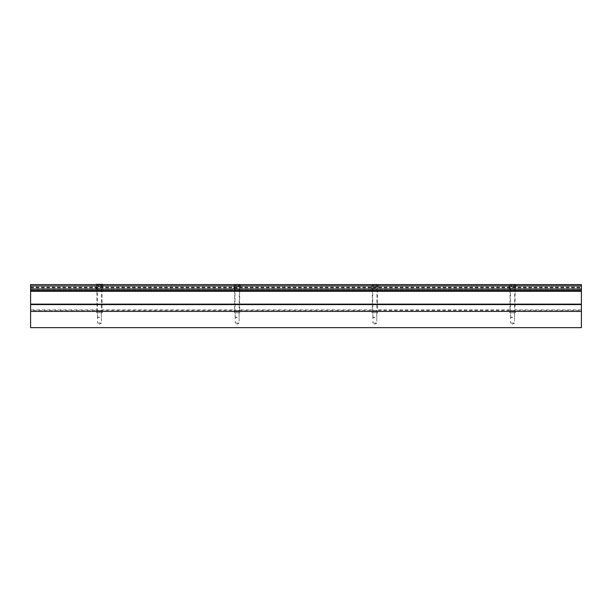<?xml version="1.0" encoding="UTF-8"?>
<svg xmlns="http://www.w3.org/2000/svg" width="612" height="612" viewBox="0 0 612 612"><rect width="100%" height="100%" fill="white"/><g stroke="black" fill="none" stroke-linecap="round" stroke-linejoin="round"><path stroke-width="0.46" stroke-dasharray="3.06 2.29" d="M512.55 288.734L509.192 288.734L512.55 288.734M512.55 288.512L508.97 288.512L512.55 288.512M515.694 284.373L509.406 284.373M512.55 284.81L508.97 284.81L512.55 284.81M512.55 284.373L510.484 284.373L512.55 284.373M512.55 284.649L511.517 284.373L514.615 284.373L512.55 284.649M512.55 317.421L510.584 317.421L512.55 317.421M512.55 317.2L510.37 317.2L512.55 317.2M510.484 284.373L511.517 284.373L510.484 284.373L510.484 287.059L511.517 287.059L510.484 287.059M511.517 287.059L514.615 287.059L511.517 287.059L511.517 284.373L511.517 287.059M513.583 287.059L513.583 284.373L513.583 287.059M514.615 287.059L514.615 284.373M99.45 288.734L96.084 288.734L99.45 288.734M99.45 288.512L95.87 288.512L99.45 288.512M102.594 284.373L96.306 284.373M99.45 284.81L95.87 284.81L99.45 284.81M99.45 284.373L97.385 284.373L99.45 284.373M99.45 284.649L98.417 284.373L101.515 284.373L99.45 284.649M99.45 317.421L97.484 317.421L99.45 317.421M99.45 317.2L97.27 317.2L99.45 317.2M97.385 284.373L98.417 284.373L97.385 284.373L97.385 287.059L98.417 287.059L97.385 287.059M98.417 287.059L101.515 287.059L98.417 287.059L98.417 284.373L98.417 287.059M100.483 287.059L100.483 284.373L100.483 287.059M101.515 287.059L101.515 284.373M237.15 288.734L233.792 288.734L237.15 288.734M237.15 288.512L233.57 288.512L237.15 288.512M240.294 284.373L234.006 284.373M237.15 284.81L233.57 284.81L237.15 284.81M237.15 284.373L235.085 284.373L237.15 284.373M237.15 284.649L236.117 284.373L239.215 284.373L237.15 284.649M237.15 317.421L235.184 317.421L237.15 317.421M237.15 317.2L234.97 317.2L237.15 317.2M235.085 284.373L236.117 284.373L235.085 284.373L235.085 287.059L236.117 287.059L235.085 287.059M236.117 287.059L239.215 287.059L236.117 287.059L236.117 284.373L236.117 287.059M238.183 287.059L238.183 284.373L238.183 287.059M239.215 287.059L239.215 284.373M374.85 288.734L371.484 288.734L374.85 288.734M374.85 288.512L371.27 288.512L374.85 288.512M377.994 284.373L371.706 284.373M374.85 284.81L371.27 284.81L374.85 284.81M374.85 284.373L372.785 284.373L374.85 284.373M374.85 284.649L373.817 284.373L376.916 284.373L374.85 284.649M374.85 317.421L372.884 317.421L374.85 317.421M374.85 317.2L372.67 317.2L374.85 317.2M372.785 284.373L373.817 284.373L372.785 284.373L372.785 287.059L373.817 287.059L372.785 287.059M373.817 287.059L376.916 287.059L373.817 287.059L373.817 284.373L373.817 287.059M375.883 287.059L375.883 284.373L375.883 287.059M376.916 287.059L376.916 284.373M101.393 312.717L101.393 323.044L97.515 323.044L99.45 324.207L101.393 323.044L97.515 323.044L97.515 312.717L101.393 312.717L97.515 312.717M239.093 312.717L239.093 323.044L235.215 323.044L237.15 324.207L239.093 323.044L235.215 323.044L235.215 312.717L239.093 312.717L235.215 312.717M376.793 312.717L376.793 323.044L372.915 323.044L374.85 324.207L376.793 323.044L372.915 323.044L372.915 312.717L376.793 312.717L372.915 312.717M96.581 312.717L102.319 312.717L96.581 312.717L96.581 310.422C98.494 310.95 100.406 310.95 102.319 310.422C100.406 310.95 98.494 310.95 96.581 310.422L30.6 310.422L30.6 311.432L581.4 311.432L581.4 284.595M102.319 312.717L102.319 310.422L234.281 310.422C236.194 310.95 238.106 310.95 240.019 310.422C238.106 310.95 236.194 310.95 234.281 310.422L234.281 312.717L240.019 312.717L240.019 310.422L371.981 310.422C373.894 310.95 375.806 310.95 377.719 310.422C375.806 310.95 373.894 310.95 371.981 310.422L371.981 312.717L377.719 312.717L377.719 310.422L509.681 310.422C511.594 310.95 513.506 310.95 515.419 310.422C513.506 310.95 511.594 310.95 509.681 310.422L509.681 312.717L515.419 312.717L515.419 310.422L581.4 310.422L581.4 311.432M514.493 312.717L514.493 323.044L510.615 323.044L512.55 324.207L514.493 323.044L510.615 323.044L510.615 312.717L514.493 312.717L510.615 312.717M30.6 327.634L30.6 310.422M581.4 327.634L581.4 310.422M515.419 312.717L509.681 312.717M377.719 312.717L371.981 312.717M240.019 312.717L234.281 312.717M234.618 290.34L234.618 284.603L239.682 284.603L234.618 284.603L239.682 284.603L234.618 284.603L234.618 290.34L239.682 290.34L239.69 284.603L239.69 290.34L234.618 290.34M372.31 290.34L372.31 284.603L377.382 284.603L372.31 284.603L377.382 284.603L372.31 284.603L372.31 290.34L377.382 290.34L377.382 284.603L377.382 290.34L372.31 290.34M96.91 290.34L96.91 284.603L101.99 284.603L96.91 284.603L101.99 284.603L96.91 284.603L96.91 290.34L101.982 290.34L101.99 284.603L101.99 290.34L96.91 290.34M581.4 284.603L30.6 284.603L581.4 284.603L30.6 284.603L30.6 311.432L30.6 309.863L96.91 309.863L96.91 289.308L101.982 289.308L101.99 309.863C102.885 310.965 96.015 310.965 96.918 309.863C96.015 310.965 102.885 310.965 101.99 309.863L234.618 309.863L234.618 289.308L239.682 289.308L239.69 309.863C240.585 310.965 233.715 310.965 234.618 309.863C233.715 310.965 240.585 310.965 239.69 309.863L372.318 309.863C371.415 310.965 378.285 310.965 377.382 309.863C378.285 310.965 371.415 310.965 372.31 309.863L372.31 289.308L377.382 289.308L372.31 289.308M510.01 289.308L515.09 289.308L510.01 289.308L510.01 309.863C509.115 310.965 515.985 310.965 515.09 309.863C515.985 310.965 509.115 310.965 510.01 309.863L377.382 309.863L377.382 289.308M510.01 290.34L510.01 284.603L515.09 284.603L510.01 284.603L515.09 284.603L510.01 284.603L510.01 290.34L515.09 290.34L515.09 284.603L515.09 290.34L510.01 290.34M581.4 309.863L515.09 309.863L515.09 289.308M581.4 284.679L581.4 285.972L581.4 284.679L30.6 284.679M30.6 290.34L581.4 290.34M30.6 289.308L581.4 289.308L30.6 289.308M239.682 289.308L234.618 289.308M101.982 289.308L96.91 289.308M30.6 287.12L581.4 287.12M30.6 287.257L581.4 287.257M30.6 287.678L581.4 287.678M30.6 287.816L581.4 287.816M30.6 309.863L30.6 311.432M30.6 285.972L581.4 285.972M30.6 288.963L581.4 288.963M30.6 291.327L581.4 291.327M30.6 304.149L581.4 304.149M30.6 304.592L581.4 304.592M509.192 288.734L509.176 284.603M510.584 317.421L510.37 288.734M514.73 288.734L514.516 317.421M515.924 284.603L515.908 288.734M96.084 288.734L96.076 284.603M97.484 317.414L97.27 288.734M101.63 288.734L101.416 317.414M102.824 284.603L102.808 288.734M233.792 288.734L233.776 284.603M235.184 317.421L234.97 288.734M239.33 288.734L239.116 317.421M240.524 284.603L240.508 288.734M371.484 288.734L371.476 284.603M372.884 317.421L372.67 288.734M377.03 288.734L376.816 317.421M378.224 284.603L378.208 288.734"/><path stroke-width="0.92" d="M509.176 284.603L515.924 284.603M96.306 284.373L102.594 284.373M233.776 284.603L240.524 284.603M371.476 284.603L378.224 284.603M581.4 311.432L30.6 311.432L30.6 327.634L581.4 327.634L581.4 284.603L30.6 284.603L581.4 284.679M30.6 311.432L30.6 290.34L581.4 290.34M30.6 290.34L30.6 284.679M30.6 304.149L581.4 304.149M30.6 304.592L581.4 304.592M30.6 291.327L581.4 291.327M30.6 288.963L581.4 288.963M30.6 285.972L581.4 285.972"/></g></svg>
